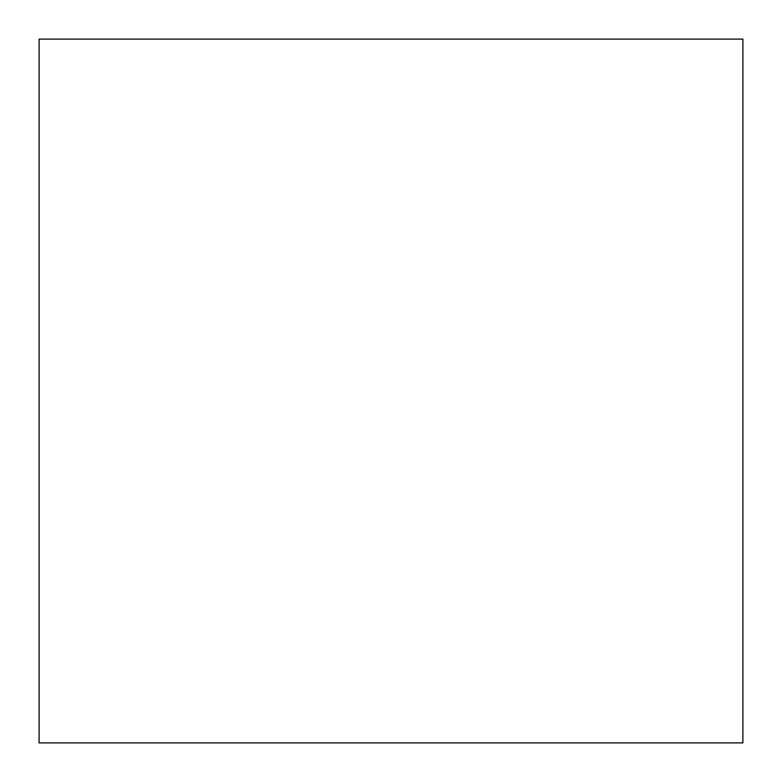 <?xml version="1.0" encoding="UTF-8"?>
<svg xmlns="http://www.w3.org/2000/svg" width="782" height="782" viewBox="0 0 782 782"><rect width="100%" height="100%" fill="white"/><g stroke="black" fill="none" stroke-linecap="round" stroke-linejoin="round"><path stroke-width="1.17" d="M39.1 742.9L39.1 39.1L39.1 742.9L742.9 742.9L742.9 39.1L39.1 39.1L39.1 742.9L39.1 39.1L742.9 39.1L742.9 742.9L39.1 742.9"/></g></svg>
